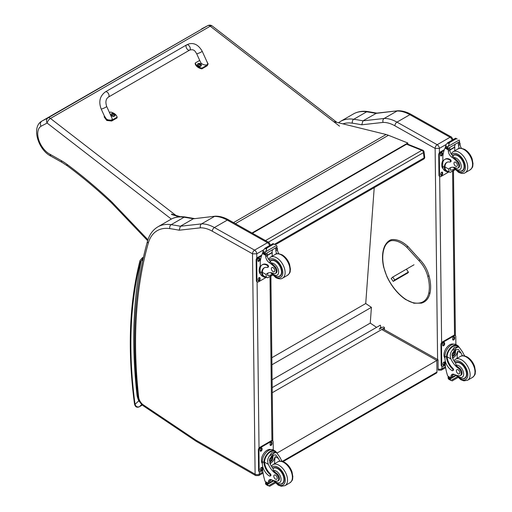 <?xml version="1.0" encoding="UTF-8"?>
<svg xmlns="http://www.w3.org/2000/svg" width="512" height="512" viewBox="0 0 512 512"><rect width="100%" height="100%" fill="white"/><g stroke="black" fill="none" stroke-linecap="round" stroke-linejoin="round"><path stroke-width="0.77" d="M406.573 144.211L421.824 150.323A2.016 1.325 -68.2 0 1 422.79 150.202L407.091 143.91M424.038 151.827A2.016 0.973 173 0 1 423.45 152.64L424.096 157.901A2.016 0.973 -7 0 0 424.685 157.088L424.038 151.827A2.016 2.016 0 0 0 422.79 150.202M274.554 244.237L424.096 157.901A2.016 1.165 60 0 1 423.693 159.085A2.016 2.016 0 0 0 424.685 157.088M265.498 240.576L421.824 150.323A2.016 1.165 60 0 1 423.45 152.64L268.358 242.182M272.192 387.61L380.314 325.19L380.896 326.95L379.437 329.062M272.256 392.717L384.128 328.128A0.998 0.621 -175.8 0 0 384.422 327.725A0.998 0.621 -175.8 0 0 384.134 327.245L384.122 327.238A0.998 0.621 -175.8 0 0 382.707 327.174L379.136 329.235M374.221 187.642L365.728 303.526L371.411 307.341L370.259 323.11L376.57 327.347M272.102 379.776L370.259 323.11M271.93 364.781L371.411 307.341M271.846 357.728L365.728 303.526M436.544 373.018L436.966 372.07A2.016 1.165 60 0 1 436.544 373.018L283.04 461.638M438.138 369.926L438.022 359.802L436.826 360.461L436.966 372.07L282.253 461.395M277.069 453.056L436.826 360.461L381.728 329.517M276.211 452.23L277.062 452.704L276.774 452.87M233.517 222.611L386.118 134.502L333.581 121.562M179.2 216.787L171.616 214.509M171.526 214.061L180.358 216.71M386.118 134.502A32.275 18.637 60 0 1 388.442 135.283L407.834 143.008L407.891 143.45L252.41 233.222M252 232.992L407.834 143.008M435.098 148.384L439.354 148.397A3.027 1.747 -120 0 0 437.184 144.71L450.08 137.261A2.989 1.747 119.3 0 1 451.571 137.114L411.373 114.534C406.79 111.949 402.317 110.694 397.946 110.765L376.614 113.139L362.976 120.832A405.229 233.958 -120 0 0 353.766 119.258A2.989 2.214 98.5 0 0 352.39 123.187A402.246 232.237 60 0 1 361.747 124.794L362.976 120.832L384.147 118.47L397.043 111.021A40.346 23.296 60 0 1 409.882 114.682L396.986 122.131A40.346 23.296 -120 0 0 384.147 118.47C382.925 119.366 382.566 120.685 383.066 122.413A37.363 21.568 60 0 1 394.906 125.805L435.098 148.384A2.989 1.747 -60.7 0 1 437.184 144.71L396.986 122.131A2.989 1.747 119.3 0 0 394.906 125.805M397.792 110.771L375.872 113.389A405.229 233.958 60 0 0 366.662 111.814L353.766 119.258A52.448 30.285 -120 0 0 340.448 121.434L353.344 113.99A52.448 30.285 60 0 1 366.662 111.814A2.989 2.214 98.5 0 1 367.84 111.571L377.139 113.165M252.538 253.843L256.762 253.811A3.027 1.747 -120 0 0 254.592 250.125A2.989 1.747 119.3 0 0 252.512 253.798L255.11 474.195L195.923 440.147A7.104 4.102 60 0 1 195.514 439.891L143.238 404.826A7.104 4.102 60 0 1 138.669 397.184A482.189 278.394 60 0 1 148.301 243.117A49.466 28.557 60 0 1 169.805 228.608A402.246 232.237 60 0 1 179.162 230.208L200.48 227.827A37.363 21.568 60 0 1 212.314 231.219L252.512 253.798M200.48 227.827C199.974 226.099 200.339 224.787 201.562 223.885L214.451 216.442A40.346 23.296 60 0 1 227.29 220.102L267.488 242.682L254.592 250.125L214.394 227.546A40.346 23.296 -120 0 0 201.562 223.885L180.384 226.253L179.162 230.208M169.805 228.608A2.989 2.214 98.5 0 1 171.181 224.678A405.229 233.958 -120 0 1 180.384 226.253L193.28 218.803L215.36 216.179C219.725 216.109 224.198 217.37 228.781 219.955L268.979 242.528L270.528 245.107M215.2 216.192L193.28 218.803A405.229 233.958 60 0 0 184.077 217.229A2.989 2.214 -81.5 0 1 185.248 216.986C179.872 216.186 175.04 216.992 170.752 219.411A52.448 30.285 60 0 1 184.077 217.229L171.181 224.678A52.448 30.285 -120 0 0 157.856 226.854L170.752 219.411M428.787 276.045L428.813 275.654L428.787 276.045L427.744 276.269A21.133 12.205 60 0 0 418.957 260.659L420.032 260.038L419.699 259.898M406.566 269.363L408.448 272.352L406.79 273.549M201.645 28.864L207.782 25.658A4.032 3.296 -117.6 0 1 207.885 25.6L41.837 121.126C31.04 127.021 38.323 150.093 50.893 156.134L62.214 162.509A4.032 2.355 -60.6 0 1 61.344 160.646L49.946 154.227L50.854 156.115M336.909 122.381L212.218 25.984A4.032 1.907 127.7 0 0 210.227 26.202L339.514 126.15M207.782 25.658A4.032 2.33 60 0 1 210.227 26.202L50.464 118.445A4.032 2.33 -120 0 0 48.019 117.894L41.875 121.101C40.262 122.31 39.981 124.026 41.024 126.253L47.136 123.066A4.032 3.296 -117.6 0 1 48.019 117.894L207.782 25.658M175.808 215.347L50.464 118.445A4.032 1.907 127.7 0 0 47.136 123.066L171.341 219.085M147.93 239.821L146.49 238.253L146.394 239.366L147.648 240.723M462.47 355.782A14.067 8.122 60 0 1 461.075 353.069L458.432 349.517L455.194 349.696L452.525 358.003A14.067 8.122 60 0 0 455.635 363.213L456.058 365.197A14.067 8.122 60 0 0 459.117 367.827L458.381 368.256A14.067 8.122 60 0 1 450.931 358.925C449.747 355.802 450.182 352.941 452.237 350.336L454.259 347.322L457.997 347.014L452.237 350.336M457.997 347.014L459.328 347.43L462.675 352.141A14.067 8.122 -120 0 0 464.768 355.962M452.685 370.669L453.28 370.323A1.267 0.73 60 0 0 452.902 368.378A11.437 6.605 60 0 1 447.13 356.787L447.13 356.192L446.528 356.544A9.152 5.357 -60.7 0 1 450.637 347.654A9.152 5.357 -60.7 0 1 457.466 345.408L455.891 344.525A9.152 5.357 119.3 0 0 448.832 347.008A9.152 5.357 119.3 0 0 444.941 356.243L444.966 358.541A9.901 5.715 -120 0 0 452.064 370.611A1.267 0.73 -120 0 0 452.685 370.669A1.267 0.73 -120 0 0 452.301 368.723A11.437 6.605 -120 0 1 446.528 357.133L444.941 356.243M446.528 356.544L446.528 357.133M457.466 345.408A9.152 5.357 -60.7 0 1 459.014 347.251M452.947 374.118A5.19 2.995 60 0 0 452.55 375.622A28.589 16.506 60 0 0 452.531 376.966A0.954 0.55 60 0 1 452.333 377.414L450.963 378.208L447.686 376.019A42.886 24.762 60 0 1 445.261 364.928L445.21 360.685M457.28 376.819L450.963 380.461L450.272 379.283A3.398 1.958 60 0 1 450.368 378.848L448.09 377.306L448.717 376.941M448.09 377.306L448.038 377.542A3.398 1.958 60 0 1 448.141 378.086L448.55 379.11L450.963 380.461M447.13 356.192A8.301 4.858 -60.7 0 1 450.874 348.16A8.301 4.858 -60.7 0 1 457.05 346.15L459.328 347.43M457.126 358.33A54.208 31.296 60 0 1 457.805 351.232L456.09 355.194L452.723 358.438M455.667 349.453A6.042 3.539 -60.7 0 1 455.347 352.326M453.306 355.962A6.042 3.539 -60.7 0 1 452.186 357.018M454.246 350.381A4.032 2.362 -60.7 0 1 454.259 351.392M454.138 374.381L452.582 375.277M444.646 351.322L445.171 350.061M458.381 368.256A4.448 2.566 60 0 1 461.075 372.179A4.448 2.566 60 0 1 460.346 375.578A4.448 2.566 60 0 1 459.264 375.77A22.24 12.838 60 0 1 454.266 374.432A5.19 2.995 60 0 0 452.026 374.362A5.19 2.995 60 0 0 450.957 376.55A28.589 16.506 60 0 0 450.938 377.843A1.011 0.608 -58.8 0 0 450.938 377.888L452.531 376.966M444.96 358.189A8.301 4.858 -60.7 0 1 445.83 348.845A8.301 4.858 -60.7 0 1 453.446 344.173M445.28 365.146L443.206 366.342A2.016 1.178 -60.7 0 1 442.202 366.438L441.632 366.118A2.016 1.178 -60.7 0 1 441.19 365.184L440.947 344.461A2.016 1.178 -60.7 0 1 442.355 341.978L453.766 335.386A2.016 1.178 -60.7 0 1 454.778 335.29L455.347 335.61A2.016 1.178 -60.7 0 1 455.782 336.544L455.878 344.518M442.202 366.438A2.016 1.178 -60.7 0 1 441.76 365.504L441.523 344.781A2.016 1.178 -60.7 0 1 442.925 342.298L454.336 335.706A2.016 1.178 -60.7 0 1 455.347 335.61M452.678 339.379L452.666 338.554A1.389 0.813 -60.7 0 1 453.254 337.152A1.389 0.813 -60.7 0 1 454.33 336.774A1.389 0.813 -60.7 0 1 454.63 337.421L454.637 338.246A1.389 0.813 -60.7 0 1 454.048 339.648A1.389 0.813 -60.7 0 1 452.979 340.026A1.389 0.813 -60.7 0 1 452.678 339.379M442.688 345.146L442.682 344.314A1.389 0.813 -60.7 0 1 443.27 342.918A1.389 0.813 -60.7 0 1 444.339 342.541A1.389 0.813 -60.7 0 1 444.64 343.187L444.653 344.013A1.389 0.813 -60.7 0 1 444.064 345.414A1.389 0.813 -60.7 0 1 442.995 345.792A1.389 0.813 -60.7 0 1 442.688 345.146M442.918 364.627L442.912 363.802A1.389 0.813 -60.7 0 1 443.501 362.4A1.389 0.813 -60.7 0 1 444.57 362.022A1.389 0.813 -60.7 0 1 444.87 362.669L444.877 363.494A1.389 0.813 -60.7 0 1 444.288 364.896A1.389 0.813 -60.7 0 1 443.219 365.274A1.389 0.813 -60.7 0 1 442.918 364.627M453.984 336.717A1.389 0.813 -60.7 0 1 454.061 337.101L454.067 337.926A1.389 0.813 -60.7 0 1 452.749 339.763M444 342.483A1.389 0.813 -60.7 0 1 444.07 342.861L444.083 343.693A1.389 0.813 -60.7 0 1 442.765 345.523M444.224 361.965A1.389 0.813 -60.7 0 1 444.301 362.349L444.307 363.174A1.389 0.813 -60.7 0 1 442.995 365.011M452.48 354.144A1.907 1.114 119.3 0 0 453.363 352.57M452.41 354.643A1.907 1.114 119.3 0 0 452.826 355.482A1.907 1.114 119.3 0 0 454.726 354.368A1.907 1.114 119.3 0 0 454.688 352.16A1.907 1.114 119.3 0 0 453.754 352.25M452.41 354.726A2.061 1.21 119.3 0 0 453.901 355.571A2.061 1.21 119.3 0 0 455.328 353.011A2.061 1.21 119.3 0 0 453.811 352.211A2.061 1.21 119.3 0 0 452.41 354.707A2.061 1.21 119.3 0 0 452.41 354.726M452.307 354.784A2.202 1.293 119.3 0 0 453.933 355.674A2.202 1.293 119.3 0 0 455.43 353.011A2.202 1.293 119.3 0 0 453.856 352.07A2.202 1.293 119.3 0 0 452.307 354.784M455.424 352.947A2.362 1.382 119.3 0 0 455.43 352.883A2.362 1.382 119.3 0 0 454.912 351.763A2.362 1.382 119.3 0 0 453.088 352.403A2.362 1.382 119.3 0 0 452.083 354.79A2.362 1.382 119.3 0 0 452.602 355.885A2.362 1.382 119.3 0 0 453.824 355.738A2.362 1.382 119.3 0 0 453.882 355.706M455.392 362.893A9.075 5.242 60 0 1 455.891 362.534A9.075 5.242 60 0 1 460.339 362.938A9.075 5.242 60 0 1 466.342 370.931A9.075 5.242 60 0 1 464.966 378.259A9.075 5.242 60 0 1 462.874 378.662M459.117 367.827A4.448 2.566 60 0 1 461.818 371.75A4.448 2.566 60 0 1 461.088 375.149L460.346 375.578M458.118 373.734A2.419 1.395 -120 0 0 459.309 373.843A2.419 1.395 -120 0 0 459.309 371.046A2.419 1.395 -120 0 0 456.883 369.651A2.419 1.395 -120 0 0 456.518 371.603A2.419 1.395 -120 0 0 458.118 373.734M448.666 171.866A9.152 5.357 -60.7 0 1 446.285 171.507A9.152 5.357 -60.7 0 1 444.326 167.827L444.928 167.475A8.301 4.858 -60.7 0 0 446.701 170.765L450.163 172.378L455.066 169.542M448.979 172.045L448.717 169.062A14.067 8.122 60 0 1 450.08 167.885A14.067 8.122 60 0 1 456.045 168.026A4.448 2.566 60 0 0 457.926 168.07A4.448 2.566 60 0 0 456.768 161.421L457.51 160.992A4.448 2.566 60 0 1 458.669 167.648L457.926 168.07M450.925 167.501A14.067 8.122 -120 0 0 450.31 168.141L450.298 170.195L453.094 169.766L454.413 168.8M444.326 167.827L444.314 167.27A11.437 6.605 -120 0 1 446.675 162.477A11.437 6.605 -120 0 1 449.894 162.054A1.267 0.73 -120 0 0 450.246 162.01A1.267 0.73 -120 0 0 450.438 160.986A1.267 0.73 -120 0 0 449.6 159.872A9.901 5.715 -120 0 0 444.749 159.437A9.901 5.715 -120 0 0 442.694 164.077L442.726 166.381A9.152 5.357 119.3 0 0 444.71 170.624L446.285 171.507M450.163 172.378L455.219 169.696M442.893 162.182L442.829 156.563A42.886 24.762 60 0 1 445.03 148.07L445.446 147.552M456.768 161.421A22.24 12.838 60 0 0 451.731 157.114A5.19 2.995 60 0 1 448.326 151.232A28.589 16.506 60 0 1 448.275 149.894A1.011 0.614 -59 0 1 448.275 149.85L448.307 148.275M448.275 149.85L449.875 148.928A0.954 0.55 -120 0 0 449.254 147.808M447.629 148.749L445.35 147.2A3.398 1.958 -120 0 0 445.44 146.765L445.824 144.973L447.68 142.803L449.139 142.816L449.267 143.699L448.23 146.323L459.142 140.026L459.558 141.043A3.398 1.958 -120 0 0 459.661 141.594L447.629 148.749L459.661 141.594M455.661 138.195L457.248 139.091M444.749 159.437L445.344 159.091A9.901 5.715 60 0 1 450.202 159.526A1.267 0.73 60 0 1 451.04 160.64A1.267 0.73 60 0 1 450.848 161.664L450.246 162.01M444.928 167.475L444.915 166.925A11.437 6.605 60 0 1 446.982 162.317M449.907 150.074L454.867 147.213A54.208 31.296 -120 0 0 454.694 150.829M454.502 147.008L454.867 147.213M449.894 149.792L454.477 147.149A38.445 22.195 -120 0 1 455.181 144.384M449.875 148.928A28.589 16.506 -120 0 0 449.926 150.31A5.19 2.995 -120 0 0 452.896 155.885L453.824 157.645A22.24 12.838 60 0 1 457.51 160.992M445.44 146.765L447.571 147.962L448.23 146.323M442.432 161.459L442.874 160.307M447.571 147.962A3.398 1.958 -120 0 0 447.68 148.512M455.699 138.15L447.354 142.97L449.267 143.699M459.373 148.39A5.19 2.995 -120 0 1 458.47 145.376A28.589 16.506 -120 0 1 458.419 143.994L460.019 143.072A1.011 0.57 -62.5 0 1 460.019 143.117A28.589 16.506 -120 0 0 460.07 144.454A5.19 2.995 -120 0 0 461.466 148.288M460.019 143.072L458.752 142.323M458.419 143.994A0.954 0.55 -120 0 0 457.798 142.874M443.142 168.717A8.301 4.858 -60.7 0 1 441.747 165.146A8.301 4.858 -60.7 0 1 442.874 160.384M448.826 171.955L440.992 176.48A2.016 1.178 -60.7 0 1 439.987 176.576A2.016 1.178 -60.7 0 1 439.546 175.642L439.302 154.918A2.016 1.178 -60.7 0 1 440.71 152.435L444.077 150.49M442.656 172.806L442.662 173.632A1.389 0.813 -60.7 0 1 442.074 175.034A1.389 0.813 -60.7 0 1 441.005 175.411A1.389 0.813 -60.7 0 1 440.704 174.765L440.691 173.939A1.389 0.813 -60.7 0 1 441.286 172.538A1.389 0.813 -60.7 0 1 442.355 172.16A1.389 0.813 -60.7 0 1 442.656 172.806L442.086 172.486L442.093 173.312A1.389 0.813 -60.7 0 1 440.774 175.149M442.426 153.325L442.438 154.15A1.389 0.813 -60.7 0 1 441.85 155.552A1.389 0.813 -60.7 0 1 440.781 155.93A1.389 0.813 -60.7 0 1 440.474 155.283L440.467 154.458A1.389 0.813 -60.7 0 1 441.056 153.056A1.389 0.813 -60.7 0 1 442.125 152.678A1.389 0.813 -60.7 0 1 442.426 153.325L441.856 153.005L441.869 153.83A1.389 0.813 -60.7 0 1 440.55 155.661M439.987 176.576L439.418 176.256A2.016 1.178 -60.7 0 1 438.976 175.322L438.733 154.598A2.016 1.178 -60.7 0 1 440.141 152.115L444.365 149.677M442.01 172.102A1.389 0.813 -60.7 0 1 442.086 172.486M441.786 152.621A1.389 0.813 -60.7 0 1 441.856 153.005M460.448 171.155A9.075 5.242 -120 0 0 462.547 170.752A9.075 5.242 -120 0 0 462.547 160.269A9.075 5.242 -120 0 0 453.472 155.027A9.075 5.242 -120 0 0 452.672 155.693M455.654 162.246A2.419 1.395 -120 0 0 454.464 162.144A2.419 1.395 -120 0 0 454.464 164.941A2.419 1.395 -120 0 0 456.883 166.336A2.419 1.395 -120 0 0 457.254 164.384A2.419 1.395 -120 0 0 455.654 162.246M279.885 461.197A14.067 8.122 60 0 1 278.483 458.483L275.846 454.938L272.602 455.11L269.939 463.418A14.067 8.122 60 0 0 273.05 468.634L273.466 470.611A14.067 8.122 60 0 0 276.531 473.248L275.789 473.67A14.067 8.122 60 0 1 268.339 464.339C267.162 461.222 267.597 458.355 269.651 455.757L271.667 452.742L275.405 452.435L269.651 455.757M275.405 452.435L276.736 452.845L280.083 457.562A14.067 8.122 -120 0 0 282.176 461.376M270.093 476.083L270.694 475.738A1.267 0.73 60 0 0 270.31 473.798A11.437 6.605 60 0 1 264.538 462.208L264.538 461.613L263.936 461.958A9.152 5.357 -60.7 0 1 268.045 453.069A9.152 5.357 -60.7 0 1 274.874 450.829L273.299 449.946A9.152 5.357 119.3 0 0 266.24 452.422A9.152 5.357 119.3 0 0 262.349 461.658L262.374 463.962A9.901 5.715 -120 0 0 269.472 476.032A1.267 0.73 -120 0 0 270.093 476.083A1.267 0.73 -120 0 0 269.715 474.144A11.437 6.605 -120 0 1 263.936 462.554L262.349 461.658M263.936 461.958L263.936 462.554M274.874 450.829A9.152 5.357 -60.7 0 1 276.422 452.672M270.362 479.539A5.19 2.995 60 0 0 269.965 481.043A28.589 16.506 60 0 0 269.946 482.387A0.954 0.55 60 0 1 269.747 482.829L268.378 483.622L265.101 481.44A42.886 24.762 60 0 1 262.669 470.342L262.618 466.106M274.688 482.234L268.371 485.882L267.68 484.704A3.398 1.958 60 0 1 267.776 484.269L265.498 482.72L266.125 482.362M265.498 482.72L265.446 482.957A3.398 1.958 60 0 1 265.549 483.507L265.965 484.525L268.371 485.882M264.538 461.613A8.301 4.858 -60.7 0 1 268.282 453.581A8.301 4.858 -60.7 0 1 274.458 451.565L276.736 452.845M274.534 463.744A54.208 31.296 60 0 1 275.213 456.646L273.504 460.614L270.131 463.853M273.075 454.874A6.042 3.539 -60.7 0 1 272.755 457.747M270.72 461.376A6.042 3.539 -60.7 0 1 269.594 462.438M271.654 455.802A4.032 2.362 -60.7 0 1 271.667 456.813M271.552 479.795L269.99 480.698M262.054 456.742L262.579 455.482M275.789 473.67A4.448 2.566 60 0 1 278.483 477.594A4.448 2.566 60 0 1 277.76 480.998A4.448 2.566 60 0 1 276.678 481.184A22.24 12.838 60 0 1 271.674 479.853A5.19 2.995 60 0 0 269.434 479.782A5.19 2.995 60 0 0 268.365 481.965A28.589 16.506 60 0 0 268.346 483.264A1.011 0.608 -58.8 0 0 268.346 483.309L269.946 482.387M262.374 463.61A8.301 4.858 -60.7 0 1 263.238 454.259A8.301 4.858 -60.7 0 1 270.854 449.594M262.694 470.56L260.621 471.757A2.016 1.178 -60.7 0 1 259.61 471.859L259.04 471.539A2.016 1.178 -60.7 0 1 258.598 470.605L258.362 449.875A2.016 1.178 -60.7 0 1 259.77 447.392L271.181 440.806A2.016 1.178 -60.7 0 1 272.186 440.704L272.755 441.024A2.016 1.178 -60.7 0 1 273.197 441.958L273.286 449.939M259.61 471.859A2.016 1.178 -60.7 0 1 259.174 470.925L258.931 450.195A2.016 1.178 -60.7 0 1 260.339 447.712L271.75 441.126A2.016 1.178 -60.7 0 1 272.755 441.024M270.086 444.8L270.08 443.968A1.389 0.813 -60.7 0 1 270.669 442.566A1.389 0.813 -60.7 0 1 271.738 442.195A1.389 0.813 -60.7 0 1 272.038 442.835L272.051 443.667A1.389 0.813 -60.7 0 1 271.456 445.062A1.389 0.813 -60.7 0 1 270.387 445.44A1.389 0.813 -60.7 0 1 270.086 444.8M260.102 450.56L260.09 449.734A1.389 0.813 -60.7 0 1 260.685 448.333A1.389 0.813 -60.7 0 1 261.754 447.962A1.389 0.813 -60.7 0 1 262.054 448.602L262.061 449.434A1.389 0.813 -60.7 0 1 261.472 450.829A1.389 0.813 -60.7 0 1 260.403 451.206A1.389 0.813 -60.7 0 1 260.102 450.56M260.326 470.048L260.32 469.216A1.389 0.813 -60.7 0 1 260.909 467.821A1.389 0.813 -60.7 0 1 261.978 467.443A1.389 0.813 -60.7 0 1 262.278 468.083L262.291 468.915A1.389 0.813 -60.7 0 1 261.702 470.317A1.389 0.813 -60.7 0 1 260.627 470.688A1.389 0.813 -60.7 0 1 260.326 470.048M271.392 442.138A1.389 0.813 -60.7 0 1 271.469 442.515L271.475 443.347A1.389 0.813 -60.7 0 1 270.163 445.178M261.408 447.904A1.389 0.813 -60.7 0 1 261.485 448.282L261.491 449.107A1.389 0.813 -60.7 0 1 260.173 450.944M261.638 467.386A1.389 0.813 -60.7 0 1 261.709 467.763L261.722 468.595A1.389 0.813 -60.7 0 1 260.403 470.426M269.888 459.558A1.907 1.114 119.3 0 0 270.778 457.984M269.818 460.058A1.907 1.114 119.3 0 0 270.234 460.902A1.907 1.114 119.3 0 0 272.141 459.789A1.907 1.114 119.3 0 0 272.096 457.581A1.907 1.114 119.3 0 0 271.162 457.664M269.818 460.147A2.061 1.21 119.3 0 0 271.309 460.992A2.061 1.21 119.3 0 0 272.736 458.432A2.061 1.21 119.3 0 0 271.219 457.632A2.061 1.21 119.3 0 0 269.818 460.122A2.061 1.21 119.3 0 0 269.818 460.147M269.722 460.205A2.202 1.293 119.3 0 0 271.341 461.088A2.202 1.293 119.3 0 0 272.838 458.426A2.202 1.293 119.3 0 0 271.27 457.485A2.202 1.293 119.3 0 0 269.722 460.205M272.838 458.368A2.362 1.382 119.3 0 0 272.838 458.304A2.362 1.382 119.3 0 0 272.326 457.178A2.362 1.382 119.3 0 0 270.502 457.818A2.362 1.382 119.3 0 0 269.498 460.205A2.362 1.382 119.3 0 0 270.01 461.299A2.362 1.382 119.3 0 0 271.232 461.158A2.362 1.382 119.3 0 0 271.29 461.12M272.8 468.314A9.075 5.242 60 0 1 273.299 467.955A9.075 5.242 60 0 1 277.754 468.352A9.075 5.242 60 0 1 283.75 476.346A9.075 5.242 60 0 1 282.381 483.674A9.075 5.242 60 0 1 280.282 484.077M276.531 473.248A4.448 2.566 60 0 1 279.226 477.165A4.448 2.566 60 0 1 278.502 480.57L277.76 480.998M275.526 479.149A2.419 1.395 -120 0 0 276.717 479.258A2.419 1.395 -120 0 0 276.717 476.461A2.419 1.395 -120 0 0 274.298 475.066A2.419 1.395 -120 0 0 273.926 477.018A2.419 1.395 -120 0 0 275.526 479.149M266.074 277.286A9.152 5.357 -60.7 0 1 263.699 276.922A9.152 5.357 -60.7 0 1 261.734 273.242L262.336 272.896A8.301 4.858 -60.7 0 0 264.115 276.186L267.571 277.792L272.48 274.957M266.387 277.466L266.125 274.477A14.067 8.122 60 0 1 267.488 273.299A14.067 8.122 60 0 1 273.453 273.446A4.448 2.566 60 0 0 275.334 273.491A4.448 2.566 60 0 0 274.176 266.835L274.918 266.406A4.448 2.566 60 0 1 276.077 273.062L275.334 273.491M268.333 272.915A14.067 8.122 -120 0 0 267.725 273.555L267.712 275.616L270.502 275.187L271.821 274.214M261.734 273.242L261.722 272.691A11.437 6.605 -120 0 1 264.083 267.891A11.437 6.605 -120 0 1 267.302 267.475A1.267 0.73 -120 0 0 267.661 267.424A1.267 0.73 -120 0 0 267.853 266.406A1.267 0.73 -120 0 0 267.014 265.286A9.901 5.715 -120 0 0 262.157 264.851A9.901 5.715 -120 0 0 260.109 269.491L260.134 271.795A9.152 5.357 119.3 0 0 262.125 276.038L263.699 276.922M267.571 277.792L272.627 275.117M260.301 267.597L260.237 261.984A42.886 24.762 60 0 1 262.438 253.491L262.854 252.966M274.176 266.835A22.24 12.838 60 0 0 269.139 262.534A5.19 2.995 60 0 1 265.734 256.653A28.589 16.506 60 0 1 265.683 255.315A1.011 0.614 -59 0 1 265.683 255.264L265.715 253.696M265.683 255.264L267.283 254.342A0.954 0.55 -120 0 0 266.662 253.222M265.037 254.163L262.758 252.621A3.398 1.958 -120 0 0 262.854 252.186L263.232 250.387L265.094 248.224L266.547 248.23L266.682 249.114L265.638 251.744L276.557 245.44L276.966 246.464A3.398 1.958 -120 0 0 277.075 247.008L265.037 254.163L277.075 247.008M273.069 243.616L274.656 244.506M262.157 264.851L262.758 264.506A9.901 5.715 60 0 1 267.61 264.941A1.267 0.73 60 0 1 268.448 266.054A1.267 0.73 60 0 1 268.256 267.078L267.661 267.424M262.336 272.896L262.323 272.346A11.437 6.605 60 0 1 264.39 267.731M267.322 255.494L272.282 252.627A54.208 31.296 -120 0 0 272.109 256.243M271.917 252.422L272.282 252.627M267.309 255.206L271.885 252.563A38.445 22.195 -120 0 1 272.595 249.798M267.283 254.342A28.589 16.506 -120 0 0 267.334 255.725A5.19 2.995 -120 0 0 270.31 261.299L271.232 263.066A22.24 12.838 60 0 1 274.918 266.406M262.854 252.186L264.986 253.382L265.638 251.744M259.84 266.88L260.282 265.728M264.986 253.382A3.398 1.958 -120 0 0 265.088 253.926M273.107 243.565L264.762 248.384L266.682 249.114M276.787 253.805A5.19 2.995 -120 0 1 275.878 250.79A28.589 16.506 -120 0 1 275.827 249.408L277.427 248.486A1.011 0.57 -62.5 0 1 277.427 248.531A28.589 16.506 -120 0 0 277.478 249.869A5.19 2.995 -120 0 0 278.88 253.709M277.427 248.486L276.16 247.738M275.827 249.408A0.954 0.55 -120 0 0 275.213 248.288M260.55 274.131A8.301 4.858 -60.7 0 1 259.155 270.566A8.301 4.858 -60.7 0 1 260.282 265.798M266.234 277.376L258.4 281.894A2.016 1.178 -60.7 0 1 257.395 281.997A2.016 1.178 -60.7 0 1 256.96 281.062L256.717 260.333A2.016 1.178 -60.7 0 1 258.125 257.85L261.491 255.91M260.064 278.221L260.077 279.053A1.389 0.813 -60.7 0 1 259.488 280.454A1.389 0.813 -60.7 0 1 258.413 280.826A1.389 0.813 -60.7 0 1 258.112 280.186L258.106 279.354A1.389 0.813 -60.7 0 1 258.694 277.958A1.389 0.813 -60.7 0 1 259.763 277.581A1.389 0.813 -60.7 0 1 260.064 278.221L259.494 277.901L259.507 278.733A1.389 0.813 -60.7 0 1 258.189 280.563M259.84 258.739L259.846 259.571A1.389 0.813 -60.7 0 1 259.258 260.966A1.389 0.813 -60.7 0 1 258.189 261.344A1.389 0.813 -60.7 0 1 257.888 260.704L257.875 259.872A1.389 0.813 -60.7 0 1 258.464 258.47A1.389 0.813 -60.7 0 1 259.539 258.099A1.389 0.813 -60.7 0 1 259.84 258.739L259.27 258.419L259.277 259.245A1.389 0.813 -60.7 0 1 257.958 261.082M257.395 281.997L256.826 281.677A2.016 1.178 -60.7 0 1 256.384 280.742L256.147 260.013A2.016 1.178 -60.7 0 1 257.549 257.53L261.773 255.091M259.424 277.523A1.389 0.813 -60.7 0 1 259.494 277.901M259.194 258.042A1.389 0.813 -60.7 0 1 259.27 258.419M277.862 276.576A9.075 5.242 -120 0 0 279.955 276.173A9.075 5.242 -120 0 0 279.955 265.69A9.075 5.242 -120 0 0 270.88 260.448A9.075 5.242 -120 0 0 270.08 261.107M273.062 267.667A2.419 1.395 -120 0 0 271.872 267.558A2.419 1.395 -120 0 0 271.872 270.355A2.419 1.395 -120 0 0 274.298 271.75A2.419 1.395 -120 0 0 274.662 269.798A2.419 1.395 -120 0 0 273.062 267.667M105.402 91.853L186.643 44.858A3.027 1.747 60 0 1 186.918 44.749A3.027 1.747 60 0 1 189.792 46.822A3.027 1.747 60 0 1 189.677 50.093A3.027 1.747 60 0 1 189.402 50.208A3.027 1.747 60 0 1 186.522 48.128A3.027 1.747 60 0 1 186.643 44.858A3.027 1.747 60 0 1 186.918 44.749A3.027 1.747 60 0 1 189.792 46.822A3.027 1.747 60 0 1 189.677 50.093L108.429 97.088A3.027 1.747 60 0 0 108.55 93.818A3.027 1.747 60 0 0 105.677 91.744A3.027 1.747 60 0 0 105.402 91.853C99.859 96.006 98.451 101.702 101.165 108.941A3.027 0.416 -24.4 0 0 101.786 108.928A3.027 0.416 -24.4 0 0 104.928 107.667A3.027 0.416 -24.4 0 0 106.675 106.438L111.949 118.035C113.632 121.382 106.336 120.672 104.992 117.357L101.165 108.941M109.478 112.608L110.477 112.026A8.32 5.536 -170.9 0 1 117.152 117.184L111.808 120.275L106.893 119.744L104.378 116M104.314 116.237L104.198 116.986L106.771 120.486L111.686 121.018L117.03 117.926L117.152 117.184M206.739 61.242L208.122 63.917L207.302 65.037L201.958 68.128A8.32 5.536 -170.9 0 1 195.283 62.97L199.712 60.41M196.666 53.702L200.486 62.118C201.837 65.434 209.126 66.144 207.443 62.797L202.176 51.2A3.027 0.416 155.6 0 1 199.59 52.826A3.027 0.416 155.6 0 1 196.666 53.702C195.027 51.277 194.31 48.87 189.677 50.093M195.283 62.97L195.162 63.718A8.32 5.536 9.1 0 0 201.837 68.87L207.187 65.779L208.122 63.917M201.958 68.128L201.837 68.87M115.072 115.194A1.984 1.318 -170.9 0 1 115.059 115.334A1.984 1.318 -170.9 0 1 112.89 116.32A1.984 1.318 -170.9 0 1 111.142 114.701A1.984 1.318 -170.9 0 1 111.174 114.566M115.059 115.334L114.438 113.76A1.914 1.274 -170.9 0 1 114.554 115.603A1.914 1.274 -170.9 0 1 111.846 115.405A1.914 1.274 -170.9 0 1 111.834 113.574A1.914 1.274 -170.9 0 1 112.224 113.408L111.187 114.426A1.984 1.318 9.1 0 0 112.934 116.045A1.984 1.318 9.1 0 0 115.104 115.053A1.984 1.318 9.1 0 0 115.034 114.522M113.856 114.726A0.979 0.653 -170.9 0 0 114.003 114.637L114.061 114.656A2.579 1.632 -116.2 0 0 113.734 114.246L113.734 113.882A2.579 1.056 -49 0 1 114.067 113.779A1.056 0.704 9.1 0 0 113.894 113.645A2.579 1.37 123.9 0 0 113.536 113.728L112.992 113.677A2.579 1.638 -116.6 0 0 112.602 113.53L112.646 113.587A0.979 0.653 -170.9 0 0 112.512 113.664M113.67 114.509L113.734 113.882M112.602 113.53A1.056 0.704 9.1 0 0 112.422 113.632A2.579 1.331 56.7 0 1 112.787 113.792L112.787 114.163A2.579 1.357 123.6 0 0 112.416 114.502A1.056 0.704 9.1 0 0 112.589 114.637A2.579 1.069 -48.6 0 1 112.986 114.317L113.536 114.368A2.579 1.338 56.3 0 1 113.882 114.758A1.056 0.704 9.1 0 0 114.061 114.656M112.787 113.792L112.762 114.49M112.742 114.387L112.736 114.829M201.306 65.312A1.984 1.318 -170.9 0 1 201.293 65.453A1.984 1.318 -170.9 0 1 199.123 66.445A1.984 1.318 -170.9 0 1 197.376 64.826A1.984 1.318 -170.9 0 1 197.408 64.685M201.293 65.453L200.672 63.885A1.914 1.274 -170.9 0 1 200.787 65.722A1.914 1.274 -170.9 0 1 198.074 65.523A1.914 1.274 -170.9 0 1 198.067 63.693A1.914 1.274 -170.9 0 1 198.451 63.526L197.421 64.544A1.984 1.318 9.1 0 0 199.168 66.163A1.984 1.318 9.1 0 0 201.338 65.178A1.984 1.318 9.1 0 0 201.261 64.64M200.09 64.845A0.979 0.653 -170.9 0 0 200.237 64.755L200.294 64.774A2.579 1.632 -116.2 0 0 199.968 64.371L199.968 64A2.579 1.056 -49 0 1 200.301 63.904A1.056 0.704 9.1 0 0 200.128 63.763A2.579 1.37 123.9 0 0 199.77 63.846L199.219 63.795A2.579 1.638 -116.6 0 0 198.829 63.648L198.88 63.712A0.979 0.653 -170.9 0 0 198.746 63.782M199.904 64.627L199.968 64M198.829 63.648A1.056 0.704 9.1 0 0 198.656 63.75A2.579 1.331 56.7 0 1 199.021 63.91L199.021 64.282A2.579 1.357 123.6 0 0 198.65 64.621A1.056 0.704 9.1 0 0 198.822 64.762A2.579 1.069 -48.6 0 1 199.219 64.435L199.763 64.486A2.579 1.338 56.3 0 1 200.115 64.877A1.056 0.704 9.1 0 0 200.294 64.774M199.021 63.91L198.995 64.608M198.976 64.506L198.97 64.947M408.422 272.045L394.726 279.955L393.222 281.389L407.802 272.966M404.717 274.47L406.163 273.542L404.717 274.47M394.726 279.955L392.73 277.069L391.226 278.502L393.222 281.389M392.73 277.069L414.016 264.781M137.702 395.296L137.043 395.315L137.734 395.616M140.154 260.32L139.846 261.197A2.016 1.414 14.3 0 0 140.378 262.515A6.054 3.494 60 0 1 140.563 261.971A2.016 1.523 -155.8 0 1 140.154 260.32L142.317 257.862A10.688 6.17 -120 0 1 143.392 257.453L141.178 261.018L142.88 259.789M142.342 405.024L139.366 406.746C137.254 407.341 135.814 406.534 135.046 404.326A2.016 0.954 172.4 0 1 134.477 403.776L134.477 403.776C135.123 406.829 136.71 407.853 139.238 406.842A2.016 1.165 60 0 1 139.238 406.842A2.016 1.165 60 0 1 138.976 406.925M140.563 261.971A8.672 5.005 60 0 1 141.178 261.018A486.182 280.698 -120 0 0 137.043 395.315A17.094 9.869 -120 0 0 138.771 400.832L139.155 400.736M140.378 262.515A428.691 247.507 60 0 0 135.046 404.326L138.771 400.832L140.058 402.317M235.379 223.661L388.442 135.283M361.747 124.794L383.066 122.413M342.931 123.853A49.466 28.557 60 0 1 352.39 123.187M438.291 370.163L441.293 370.17A3.027 1.747 -120 0 0 441.92 368.749A2.989 1.702 179.3 0 1 438.131 368.979M435.13 148.429L437.594 359.558M445.485 366.688L441.92 368.749L441.894 366.266M441.619 342.65L439.68 176.41M439.405 152.787L439.354 148.397L445.933 144.595M411.373 114.534A2.989 1.747 119.3 0 0 409.882 114.682L450.08 137.261A3.027 1.747 60 0 1 452.154 140.198M452.602 171.277L454.515 335.2M143.238 404.826A2.989 1.581 -56.1 0 0 143.686 406.086C140.39 403.654 138.432 400.39 137.811 396.294C131.514 338.387 134.758 286.65 147.539 241.088A2.989 2.125 15.8 0 0 148.301 243.117M137.811 396.294A2.989 1.478 -6.3 0 0 138.669 397.184M143.686 406.086L195.962 441.152A2.989 1.581 -56.1 0 1 195.514 439.891M195.962 441.152L196.544 441.517A2.989 1.728 -60.1 0 1 195.923 440.147M196.544 441.517L255.706 475.584A2.989 1.728 -60.1 0 1 255.085 474.214M255.706 475.584L258.707 475.584A3.027 1.747 -120 0 0 259.334 474.163A2.989 1.702 179.3 0 1 255.11 474.195M262.899 472.109L259.334 474.163L259.302 471.686M259.027 448.064L257.088 281.824M256.813 258.202L256.762 253.811L263.341 250.016M228.781 219.955A2.989 1.747 -60.7 0 0 227.29 220.102L214.394 227.546A2.989 1.747 119.3 0 0 212.314 231.219M269.562 245.613A3.027 1.747 60 0 0 267.488 242.682A2.989 1.747 -60.7 0 1 268.979 242.528M270.01 276.691L271.923 440.621M418.957 260.659L406.797 247.258L407.846 246.387C402.144 241.229 396.678 238.989 391.437 239.667A0.755 0.602 80.6 0 0 391.027 240.717A29.504 17.037 60 0 0 384.768 246.835A39.206 22.637 60 0 0 383.834 267.194A29.504 17.037 60 0 0 387.008 276.518A36.006 20.787 60 0 0 405.523 299.206A29.504 17.037 60 0 0 413.542 302.784A35.354 20.416 60 0 0 420.698 302.726A29.504 17.037 60 0 0 428.819 292.909A35.091 20.256 -120 0 0 427.744 276.269M391.373 239.68A0.755 0.614 70.6 0 0 391.027 240.717A26.944 15.558 60 0 1 406.797 247.258L407.891 246.438A0.755 0.755 0 0 0 407.846 246.387L407.866 246.419M384.768 246.835A0.755 0.57 -156.3 0 1 384.608 246.221C387.597 240.416 391.11 239.795 391.309 239.699A0.755 0.755 0 0 1 391.437 239.667M383.834 267.194L383.629 267.046C381.875 258.848 382.202 251.904 384.608 246.221M405.523 299.206A0.755 0.397 123.9 0 0 405.638 299.526C397.83 294.112 391.571 286.445 386.854 276.531L383.629 267.046M413.542 302.784A0.755 0.55 101.9 0 0 413.926 303.213L405.638 299.526M420.698 302.726A0.755 0.608 75.2 0 0 421.421 303.149L413.926 303.213M428.819 292.909A0.755 0.518 11.5 0 0 430.093 292.749C428.896 298.336 426.003 301.798 421.421 303.149M406.81 273.574L407.718 273.05M177.882 216.947L176.704 216.038M146.49 238.253L112.582 202.765A4.032 1.28 -43.7 0 0 112.518 203.91L110.605 202.016C96.467 188.806 82.086 176.774 67.45 165.926A4.032 1.978 -53.5 0 1 67.002 164.333A52.448 30.285 -120 0 0 61.344 160.646M110.605 202.016A4.032 1.536 -46.9 0 1 110.509 200.71A396.55 228.954 -120 0 0 67.002 164.333M112.582 202.765A36.314 20.966 -120 0 0 110.509 200.71M49.946 154.227A16.48 9.517 60 0 1 38.758 139.859A16.48 9.517 60 0 1 41.024 126.253M448.358 378.835L450.515 380.051M452.902 368.378L452.301 368.723M457.805 351.232L461.075 353.069M448.141 378.086L450.272 379.283M448.806 376.992L448.243 377.318M455.878 375.085L452.531 377.018M450.714 378.067L450.15 378.394M452.55 375.622L450.957 376.55M447.686 376.019L450.938 377.843M456.186 375.488L450.368 378.848M447.13 356.787L450.931 358.925M441.523 344.781L440.947 344.461M442.925 342.298L442.355 341.978M454.637 338.246L454.067 337.926M454.63 337.421L454.061 337.101M444.653 344.013L444.083 343.693M444.64 343.187L444.07 342.861M444.877 363.494L444.307 363.174M444.87 362.669L444.301 362.349M441.76 365.504L441.19 365.184M454.336 335.706L453.766 335.386M454.579 361.754A10.49 6.054 60 0 1 460.326 361.773A10.49 6.054 60 0 1 467.558 376.89A10.49 6.054 60 0 1 456.39 375.251M466.304 356.992A12.102 6.989 60 0 1 474.304 367.648A12.102 6.989 60 0 1 472.474 377.421C476.179 374.17 474.906 373.6 475.45 371.264L474.573 366.387C472.998 362.138 470.509 358.976 467.11 356.909C464.064 355.514 461.818 355.366 460.371 356.454A12.102 6.989 60 0 1 466.304 356.992M460.371 356.454L455.52 359.258A12.102 6.989 60 0 1 461.453 359.789A12.102 6.989 60 0 1 469.453 370.445A12.102 6.989 60 0 1 467.622 380.224L463.91 380.851L460.806 379.725L455.898 375.091M456.058 365.197A6.778 3.91 60 0 1 463.418 372.186A6.778 3.91 60 0 1 458.931 376.87A6.778 3.91 60 0 1 457.126 375.45M457.152 362.131L455.898 362.861A8.794 5.075 60 0 1 464.691 367.936A8.794 5.075 60 0 1 464.691 378.093L465.952 377.363M444.314 167.27L442.726 166.381M445.03 148.07L448.275 149.894M449.139 142.816L456.102 138.797M449.6 159.872L450.202 159.526M445.638 145.747L447.795 146.957M448.826 142.637L455.789 138.618M451.731 157.114L452.845 156.474M448.326 151.232L449.926 150.31M458.47 145.376L460.07 144.454M444.915 166.925L448.717 169.062M442.662 173.632L442.093 173.312M442.438 154.15L441.869 153.83M440.71 152.435L440.141 152.115M439.302 154.918L438.733 154.598M439.546 175.642L438.976 175.322M453.792 167.507A10.49 6.054 -120 0 0 458.112 171.514A10.49 6.054 -120 0 0 464.48 162.438A10.49 6.054 -120 0 0 451.731 154.707M453.248 167.251L458.458 172.262C461.504 173.658 463.75 173.805 465.203 172.717A12.102 6.989 -120 0 0 465.203 158.739A12.102 6.989 -120 0 0 453.101 151.75L451.098 153.798M465.203 172.717L470.054 169.914A12.102 6.989 -120 0 0 470.054 155.936A12.102 6.989 -120 0 0 457.946 148.947L453.101 151.75M453.824 157.645A6.778 3.91 60 0 1 461.03 164.826A6.778 3.91 60 0 1 456.512 169.363A6.778 3.91 60 0 1 454.214 167.405M452.819 155.821L453.472 155.354A8.794 5.075 60 0 1 462.272 160.429A8.794 5.075 60 0 1 462.272 170.586C460.749 171.456 458.976 171.36 456.947 170.304L453.632 167.296M265.766 484.256L267.923 485.466M270.31 473.798L269.715 474.144M275.213 456.646L278.483 458.483M265.549 483.507L267.68 484.704M266.214 482.413L265.651 482.733M273.286 480.506L269.946 482.432M268.128 483.482L267.565 483.808M269.965 481.043L268.365 481.965M265.101 481.44L268.346 483.264M273.6 480.909L267.776 484.269M264.538 462.208L268.339 464.339M258.931 450.195L258.362 449.875M260.339 447.712L259.77 447.392M272.051 443.667L271.475 443.347M272.038 442.835L271.469 442.515M262.061 449.434L261.491 449.107M262.054 448.602L261.485 448.282M262.291 468.915L261.722 468.595M262.278 468.083L261.709 467.763M259.174 470.925L258.598 470.605M271.75 441.126L271.181 440.806M271.987 467.168A10.49 6.054 60 0 1 277.741 467.194A10.49 6.054 60 0 1 284.966 482.304A10.49 6.054 60 0 1 273.805 480.666M283.712 462.406A12.102 6.989 60 0 1 291.718 473.062A12.102 6.989 60 0 1 289.882 482.835C293.594 479.59 292.314 479.021 292.864 476.685L291.981 471.808C290.406 467.552 287.917 464.39 284.518 462.323C281.478 460.934 279.226 460.781 277.779 461.875A12.102 6.989 60 0 1 283.712 462.406M277.779 461.875L272.928 464.672A12.102 6.989 60 0 1 278.867 465.21A12.102 6.989 60 0 1 286.867 475.866A12.102 6.989 60 0 1 285.03 485.638L281.318 486.272L278.214 485.139L273.312 480.512M273.466 470.611A6.778 3.91 60 0 1 280.826 477.6A6.778 3.91 60 0 1 276.339 482.291A6.778 3.91 60 0 1 274.534 480.87M274.566 467.546L273.306 468.275A8.794 5.075 60 0 1 282.099 473.357A8.794 5.075 60 0 1 282.099 483.514L283.36 482.784M261.722 272.691L260.134 271.795M262.438 253.491L265.683 255.315M266.547 248.23L273.51 244.211M267.014 265.286L267.61 264.941M263.046 251.168L265.203 252.378M266.234 248.058L273.197 244.038M269.139 262.534L270.259 261.888M265.734 256.653L267.334 255.725M275.878 250.79L277.478 249.869M262.323 272.346L266.125 274.477M260.077 279.053L259.507 278.733M259.846 259.571L259.277 259.245M258.125 257.85L257.549 257.53M256.717 260.333L256.147 260.013M256.96 281.062L256.384 280.742M271.206 272.922A10.49 6.054 -120 0 0 275.52 276.934A10.49 6.054 -120 0 0 281.888 267.853A10.49 6.054 -120 0 0 269.139 260.122M270.656 272.666L275.872 277.677C278.912 279.072 281.165 279.226 282.611 278.131A12.102 6.989 -120 0 0 282.611 264.154A12.102 6.989 -120 0 0 270.509 257.165L268.506 259.219M282.611 278.131L287.462 275.334A12.102 6.989 -120 0 0 287.462 261.357A12.102 6.989 -120 0 0 275.36 254.368L270.509 257.165M271.232 263.066A6.778 3.91 60 0 1 278.438 270.246A6.778 3.91 60 0 1 273.92 274.784A6.778 3.91 60 0 1 271.622 272.819M270.227 261.235L270.886 260.768A8.794 5.075 60 0 1 279.68 265.85A8.794 5.075 60 0 1 279.68 276.006C278.163 276.877 276.384 276.781 274.362 275.718L271.04 272.71M111.808 120.275L111.686 121.018M207.302 65.037L207.187 65.779M111.424 113.939A1.984 1.318 9.1 0 0 111.187 114.426L111.142 114.701M112.992 113.677L112.896 114.074M113.536 113.728L113.491 114.33M197.658 64.058A1.984 1.318 9.1 0 0 197.421 64.544L197.376 64.826M199.219 63.795L199.13 64.192M199.77 63.846L199.725 64.448M141.779 404.48L139.366 406.746A2.016 1.165 60 0 1 139.238 406.835L142.355 405.037M384.128 328.128L384.032 329.478M275.392 244.704L423.693 159.085M380.896 326.95L380.8 328.275M438.022 359.802L383.322 329.075M338.458 122.758L340.448 121.434M451.571 137.114L453.12 139.686M353.344 113.99C357.632 111.578 362.458 110.771 367.84 111.571M455.405 335.648L453.485 170.765M441.293 370.17L445.638 367.661M147.539 241.088C149.376 234.618 152.813 229.875 157.856 226.854M270.893 276.186L272.819 441.062M185.248 216.986L194.547 218.579M258.707 475.584L263.053 473.075M430.093 292.749C431.078 287.712 430.72 282.054 429.011 275.763C427.405 269.722 424.41 264.403 420.045 259.827L407.891 246.438M212.218 25.984A4.032 4.032 0 0 0 207.885 25.6M67.45 165.926L62.214 162.509M112.518 203.91L146.4 239.366M452 380.986L457.965 377.536M454.912 351.763L453.613 351.034M452.602 355.885L451.968 355.533M472.474 377.421L467.622 380.224M453.914 360.698L455.52 359.258M455.539 363.091L455.898 362.861M456.41 375.258L459.366 377.805C461.402 378.867 463.174 378.963 464.691 378.093M459.61 142.541L458.982 142.189M470.054 169.914C473.76 166.669 472.48 166.093 473.03 163.763L472.154 158.886C470.579 154.643 468.102 151.482 464.71 149.414C460.8 147.994 458.547 147.834 457.946 148.947M454.733 154.624L453.472 155.354M463.533 169.862L462.272 170.586M269.408 486.4L275.379 482.957M272.326 457.178L271.021 456.448M270.01 461.299L269.382 460.947M289.882 482.835L285.03 485.638M271.322 466.112L272.928 464.672M272.947 468.506L273.306 468.275M273.824 480.672L276.781 483.226C278.81 484.288 280.582 484.378 282.099 483.514M277.018 247.962L276.39 247.61M287.462 275.334C291.174 272.083 289.894 271.514 290.438 269.178L289.562 264.301C287.987 260.058 285.51 256.902 282.125 254.835C278.214 253.408 275.955 253.254 275.36 254.368M272.147 260.045L270.886 260.768M280.941 275.277L279.68 276.006M106.675 106.438C105.254 102.022 105.837 98.906 108.429 97.088M186.643 44.858L189.197 43.834C194.317 42.675 198.643 45.126 202.176 51.2M114.438 113.76A2.579 2.579 0 0 0 112.224 113.408M113.632 113.984L113.53 114.362M112.902 113.971L112.883 114.394M200.672 63.885A2.579 2.579 0 0 0 198.451 63.526M199.866 64.102L199.763 64.48M199.136 64.09L199.117 64.512M142.317 257.862L143.45 257.21M139.846 261.197C129.254 303.27 127.462 350.797 134.477 403.776M384.422 327.725L384.282 329.619"/></g></svg>
